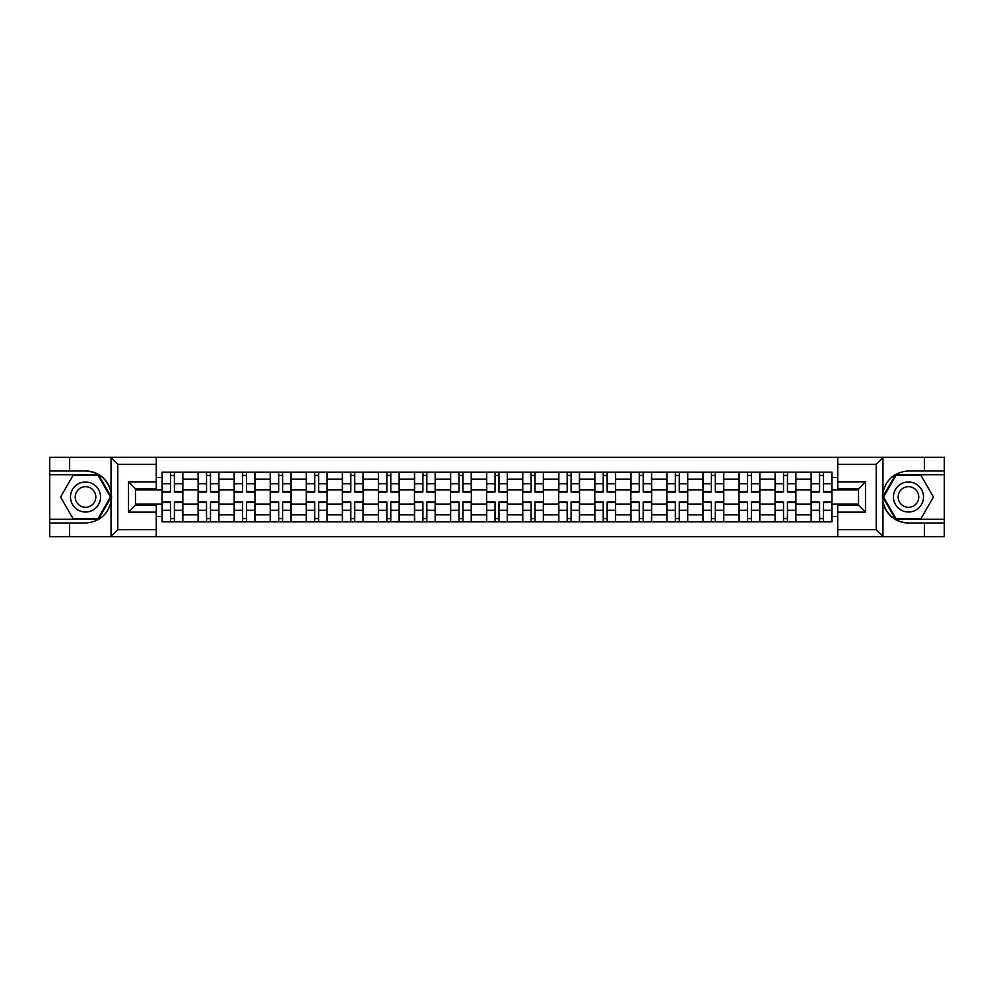 <?xml version="1.0" encoding="UTF-8"?>
<svg xmlns="http://www.w3.org/2000/svg" width="994" height="994" viewBox="0 0 994 994"><rect width="100%" height="100%" fill="white"/><g stroke="black" fill="none" stroke-linecap="round" stroke-linejoin="round"><path stroke-width="1.49" d="M156.269 536.648L837.731 536.648L837.731 505.2L858.543 505.2L858.543 488.799L837.731 488.799L837.731 457.352L156.269 457.352L156.269 488.799L135.457 488.799L135.457 505.2L156.269 505.2L156.269 536.648L110.632 536.648L117.777 529.715L156.269 529.715M110.632 536.648L49.7 536.648L49.7 523.006L69.58 523.006L69.58 536.648L118.584 536.648M118.584 457.352L49.7 457.352L49.7 519.303L98.406 519.303L111.291 497L98.406 474.697L49.7 474.697M837.731 457.352L944.3 457.352L944.3 470.994L924.42 470.994L924.42 457.352L875.416 457.352M198.104 521.85L198.104 479.195L182.846 479.195L182.846 521.85M182.846 479.195L182.846 472.15M198.104 479.195L198.104 472.15M218.916 472.15L218.916 521.85M234.174 521.85L234.174 472.15M254.973 472.15L254.973 521.85M270.231 521.85L270.231 472.15M291.031 472.15L291.031 521.85M306.289 521.85L306.289 472.15M327.101 472.15L327.101 521.85M342.346 521.85L342.346 472.15M363.158 472.15L363.158 521.85M378.416 521.85L378.416 472.15M399.215 472.15L399.215 521.85M414.473 521.85L414.473 472.15M435.285 472.15L435.285 521.85M450.531 521.85L450.531 472.15M471.342 472.15L471.342 521.85M486.6 521.85L486.6 472.15M507.4 472.15L507.4 521.85M522.658 521.85L522.658 472.15M543.469 472.15L543.469 521.85M558.715 521.85L558.715 472.15M579.527 472.15L579.527 521.85M594.785 521.85L594.785 472.15M615.584 472.15L615.584 521.85M630.842 521.85L630.842 472.15M651.654 472.15L651.654 521.85M666.899 521.85L666.899 472.15M687.711 472.15L687.711 521.85M702.969 521.85L702.969 472.15M723.769 472.15L723.769 521.85M739.027 521.85L739.027 472.15M759.826 472.15L759.826 521.85M775.084 521.85L775.084 472.15M795.896 472.15L795.896 521.85M811.154 521.85L811.154 472.15M811.154 504.169L795.896 504.169M775.084 504.169L759.826 504.169M739.027 504.169L723.769 504.169M702.969 504.169L687.711 504.169M666.899 504.169L651.654 504.169M630.842 504.169L615.584 504.169M594.785 504.169L579.527 504.169M558.715 504.169L543.469 504.169M522.658 504.169L507.4 504.169M486.6 504.169L471.342 504.169M450.531 504.169L435.285 504.169M414.473 504.169L399.215 504.169M378.416 504.169L363.158 504.169M342.346 504.169L327.101 504.169M306.289 504.169L291.031 504.169M270.231 504.169L254.973 504.169M234.174 504.169L218.916 504.169M198.104 504.169L182.846 504.169M811.154 489.831L795.896 489.831M775.084 489.831L759.826 489.831M739.027 489.831L723.769 489.831M702.969 489.831L687.711 489.831M666.899 489.831L651.654 489.831M630.842 489.831L615.584 489.831M594.785 489.831L579.527 489.831M558.715 489.831L543.469 489.831M522.658 489.831L507.4 489.831M486.6 489.831L471.342 489.831M450.531 489.831L435.285 489.831M414.473 489.831L399.215 489.831M378.416 489.831L363.158 489.831M342.346 489.831L327.101 489.831M306.289 489.831L291.031 489.831M270.231 489.831L254.973 489.831M234.174 489.831L218.916 489.831M198.104 489.831L182.846 489.831M135.457 504.169L162.047 504.169L162.047 489.831L135.457 489.831M156.269 477.58L162.047 477.58L162.047 489.831M858.543 489.831L831.953 489.831L831.953 472.15L162.047 472.15L162.047 477.58M831.953 477.58L837.731 477.58M837.731 516.42L831.953 516.42L831.953 504.169L858.543 504.169M162.047 504.169L162.047 521.85L831.953 521.85L831.953 516.42M162.047 516.42L156.269 516.42M831.953 489.831L831.953 504.169M174.41 518.383L170.483 518.383M170.483 475.617L174.41 475.617M210.48 518.383L206.541 518.383M206.541 475.617L210.48 475.617M246.537 518.383L242.611 518.383M242.611 475.617L246.537 475.617M282.594 518.383L278.668 518.383M278.668 475.617L282.594 475.617M318.664 518.383L314.725 518.383M314.725 475.617L318.664 475.617M354.721 518.383L350.795 518.383M350.795 475.617L354.721 475.617M390.779 518.383L386.852 518.383M386.852 475.617L390.779 475.617M426.836 518.383L422.91 518.383M422.91 475.617L426.836 475.617M462.906 518.383L458.979 518.383M458.979 475.617L462.906 475.617M498.963 518.383L495.037 518.383M495.037 475.617L498.963 475.617M535.02 518.383L531.094 518.383M531.094 475.617L535.02 475.617M571.09 518.383L567.164 518.383M567.164 475.617L571.09 475.617M607.148 518.383L603.221 518.383M603.221 475.617L607.148 475.617M643.205 518.383L639.279 518.383M639.279 475.617L643.205 475.617M679.275 518.383L675.336 518.383M675.336 475.617L679.275 475.617M715.332 518.383L711.406 518.383M711.406 475.617L715.332 475.617M751.389 518.383L747.463 518.383M747.463 475.617L751.389 475.617M787.459 518.383L783.52 518.383M783.52 475.617L787.459 475.617M823.517 518.383L819.59 518.383M819.59 475.617L823.517 475.617M174.41 492.03L174.41 472.386L182.734 472.386L182.734 492.03L174.41 492.03M170.483 475.38L174.41 475.38M170.483 472.386L162.159 472.386L162.159 492.03L170.483 492.03L170.483 472.386L177.764 472.386M170.483 501.97L170.483 521.614L162.159 521.614L162.159 501.97L170.483 501.97M174.41 518.619L170.483 518.619M174.41 521.614L182.734 521.614L182.734 501.97L174.41 501.97L174.41 521.614L167.129 521.614M210.48 492.03L210.48 472.386L218.792 472.386L218.792 492.03L210.48 492.03M206.541 475.38L210.48 475.38M206.541 472.386L198.216 472.386L198.216 492.03L206.541 492.03L206.541 472.386L213.822 472.386M246.537 492.03L246.537 472.386L254.862 472.386L254.862 492.03L246.537 492.03M242.611 475.38L246.537 475.38M242.611 472.386L234.286 472.386L234.286 492.03L242.611 492.03L242.611 472.386L249.892 472.386M69.58 523.006L85.534 523.006C98.953 521.999 107.464 515.016 111.042 502.032L111.042 491.968C107.464 478.984 98.953 472.001 85.534 470.994L49.7 470.994M49.7 523.006L49.7 519.303M156.269 464.285L117.777 464.285L110.632 457.352L69.58 457.352L69.58 470.994M110.632 457.352L156.269 457.352M85.534 470.994A26.006 26.006 0 0 1 111.042 502.032L111.042 536.437M135.457 488.799L128.524 481.854L156.269 481.854M156.269 512.146L128.524 512.146L135.457 505.2M883.368 457.352L876.223 464.285L837.731 464.285M924.42 470.994L908.466 470.994C895.047 472.001 886.536 478.984 882.958 491.968L882.958 502.032C886.536 515.016 895.047 521.999 908.466 523.006L944.3 523.006L944.3 474.697L895.594 474.697L882.709 497L895.594 519.303L944.3 519.303M837.731 529.715L876.223 529.715L883.368 536.648L944.3 536.648L944.3 523.006M944.3 470.994L944.3 474.697M924.42 536.648L924.42 523.006M883.368 536.648L837.731 536.648M908.466 523.006A26.006 26.006 0 0 1 882.958 491.968L882.958 457.563M858.543 505.2L865.476 512.146L837.731 512.146M837.731 481.854L865.476 481.854L858.543 488.799M70.499 497A15.022 15.022 0 0 0 85.534 512.022A15.022 15.022 0 0 0 100.556 497A15.022 15.022 0 0 0 85.534 481.978A15.022 15.022 0 0 0 70.499 497M75.246 497A10.288 10.288 0 0 0 85.534 507.288A10.288 10.288 0 0 0 95.822 497A10.288 10.288 0 0 0 85.534 486.712A10.288 10.288 0 0 0 75.246 497M98.008 475.38L110.483 497L98.008 518.619L73.047 518.619L60.572 497L73.047 475.38L98.008 475.38M893.444 497A15.022 15.022 0 0 0 908.466 512.022A15.022 15.022 0 0 0 923.501 497A15.022 15.022 0 0 0 908.466 481.978A15.022 15.022 0 0 0 893.444 497M898.178 497A10.288 10.288 0 0 0 908.466 507.288A10.288 10.288 0 0 0 918.754 497A10.288 10.288 0 0 0 908.466 486.712A10.288 10.288 0 0 0 898.178 497M920.953 475.38L933.428 497L920.953 518.619L895.992 518.619L883.517 497L895.992 475.38L920.953 475.38M206.541 501.97L206.541 521.614L198.216 521.614L198.216 501.97L206.541 501.97M210.48 518.619L206.541 518.619M210.48 521.614L218.792 521.614L218.792 501.97L210.48 501.97L210.48 521.614L203.186 521.614M242.611 501.97L242.611 521.614L234.286 521.614L234.286 501.97L242.611 501.97M246.537 518.619L242.611 518.619M246.537 521.614L254.862 521.614L254.862 501.97L246.537 501.97L246.537 521.614L239.256 521.614M282.594 492.03L282.594 472.386L290.919 472.386L290.919 492.03L282.594 492.03M278.668 475.38L282.594 475.38M278.668 472.386L270.343 472.386L270.343 492.03L278.668 492.03L278.668 472.386L285.949 472.386M318.664 492.03L318.664 472.386L326.976 472.386L326.976 492.03L318.664 492.03M314.725 475.38L318.664 475.38M314.725 472.386L306.4 472.386L306.4 492.03L314.725 492.03L314.725 472.386L322.006 472.386M354.721 492.03L354.721 472.386L363.046 472.386L363.046 492.03L354.721 492.03M350.795 475.38L354.721 475.38M350.795 472.386L342.47 472.386L342.47 492.03L350.795 492.03L350.795 472.386L358.076 472.386M278.668 501.97L278.668 521.614L270.343 521.614L270.343 501.97L278.668 501.97M282.594 518.619L278.668 518.619M282.594 521.614L290.919 521.614L290.919 501.97L282.594 501.97L282.594 521.614L275.313 521.614M314.725 502.455L306.4 501.97L314.725 501.97L314.725 521.614L306.4 521.614L311.035 521.614M306.4 502.455L306.4 521.614M318.664 518.619L314.725 518.619M318.664 521.614L326.976 521.614L326.976 501.97L318.664 501.97L318.664 521.614L311.37 521.614M350.795 501.97L350.795 521.614L342.47 521.614L342.47 501.97L350.795 501.97M354.721 518.619L350.795 518.619M354.721 521.614L363.046 521.614L363.046 501.97L354.721 501.97L354.721 521.614L347.44 521.614M390.779 492.03L390.779 472.386L399.103 472.386L399.103 492.03L390.779 492.03M386.852 475.38L390.779 475.38M386.852 472.386L378.528 472.386L378.528 492.03L386.852 492.03L386.852 472.386L394.133 472.386M386.852 502.455L378.528 501.97L386.852 501.97L386.852 521.614L378.528 521.614L383.15 521.614M378.528 502.455L378.528 521.614M390.779 518.619L386.852 518.619M390.779 521.614L399.103 521.614L399.103 501.97L390.779 501.97L390.779 521.614L383.498 521.614M426.836 492.03L426.836 472.386L435.161 472.386L435.161 492.03L426.836 492.03M422.91 475.38L426.836 475.38M422.91 472.386L414.585 472.386L414.585 492.03L422.91 492.03L422.91 472.386L430.191 472.386M422.91 501.97L422.91 521.614L414.585 521.614L414.585 501.97L422.91 501.97M426.836 518.619L422.91 518.619M426.836 521.614L435.161 521.614L435.161 501.97L426.836 501.97L426.836 521.614L419.555 521.614M462.906 492.03L462.906 472.386L471.231 472.386L471.231 492.03L462.906 492.03M458.979 475.38L462.906 475.38M458.979 472.386L450.655 472.386L450.655 492.03L458.979 492.03L458.979 472.386L466.261 472.386M458.979 501.97L458.979 521.614L450.655 521.614L450.655 501.97L458.979 501.97M462.906 518.619L458.979 518.619M462.906 521.614L471.231 521.614L471.231 501.97L462.906 501.97L462.906 521.614L455.625 521.614M498.963 492.03L498.963 472.386L507.288 472.386L507.288 492.03L498.963 492.03M495.037 475.38L498.963 475.38M495.037 472.386L486.712 472.386L486.712 492.03L495.037 492.03L495.037 472.386L502.318 472.386M495.037 501.97L495.037 521.614L486.712 521.614L486.712 501.97L495.037 501.97M498.963 518.619L495.037 518.619M498.963 521.614L507.288 521.614L507.288 501.97L498.963 501.97L498.963 521.614L491.682 521.614M535.02 492.03L535.02 472.386L543.345 472.386L543.345 492.03L535.02 492.03M531.094 475.38L535.02 475.38M531.094 472.386L522.769 472.386L522.769 492.03L531.094 492.03L531.094 472.386L538.375 472.386M571.09 492.03L571.09 472.386L579.415 472.386L579.415 492.03L571.09 492.03M567.164 475.38L571.09 475.38M567.164 472.386L558.839 472.386L558.839 492.03L567.164 492.03L567.164 472.386L571.09 472.386M607.148 491.545L615.472 492.03L607.148 492.03L607.148 472.386L615.472 472.386L610.85 472.386M615.472 491.545L615.472 472.386M603.221 475.38L607.148 475.38M603.221 472.386L594.897 472.386L594.897 492.03L603.221 492.03L603.221 472.386L610.502 472.386M643.205 492.03L643.205 472.386L651.53 472.386L651.53 492.03L643.205 492.03M639.279 475.38L643.205 475.38M639.279 472.386L630.954 472.386L630.954 492.03L639.279 492.03L639.279 472.386L646.56 472.386M679.275 492.03L679.275 472.386L687.599 472.386L687.599 492.03L679.275 492.03M675.336 475.38L679.275 475.38M675.336 472.386L667.024 472.386L667.024 492.03L675.336 492.03L675.336 472.386L682.629 472.386M715.332 492.03L715.332 472.386L723.657 472.386L723.657 492.03L715.332 492.03M711.406 475.38L715.332 475.38M711.406 472.386L703.081 472.386L703.081 492.03L711.406 492.03L711.406 472.386L718.687 472.386M531.094 501.97L531.094 521.614L522.769 521.614L522.769 501.97L531.094 501.97M535.02 518.619L531.094 518.619M535.02 521.614L543.345 521.614L543.345 501.97L535.02 501.97L535.02 521.614L527.739 521.614M567.164 501.97L567.164 521.614L558.839 521.614L558.839 501.97L567.164 501.97M571.09 518.619L567.164 518.619M571.09 521.614L579.415 521.614L579.415 501.97L571.09 501.97L571.09 521.614L563.809 521.614M603.221 501.97L603.221 521.614L594.897 521.614L594.897 501.97L603.221 501.97M607.148 518.619L603.221 518.619M607.148 521.614L615.472 521.614L615.472 501.97L607.148 501.97L607.148 521.614L599.867 521.614M639.279 501.97L639.279 521.614L630.954 521.614L630.954 501.97L639.279 501.97M643.205 518.619L639.279 518.619M643.205 521.614L651.53 521.614L651.53 501.97L643.205 501.97L643.205 521.614L635.924 521.614M675.336 501.97L675.336 521.614L667.024 521.614L667.024 501.97L675.336 501.97M679.275 518.619L675.336 518.619M679.275 521.614L687.599 521.614L687.599 501.97L679.275 501.97L679.275 521.614L671.994 521.614M711.406 502.455L703.081 501.97L711.406 501.97L711.406 521.614L703.081 521.614L707.703 521.614M703.081 502.455L703.081 521.614M715.332 518.619L711.406 518.619M715.332 521.614L723.657 521.614L723.657 501.97L715.332 501.97L715.332 521.614L708.051 521.614M751.389 492.03L751.389 472.386L759.714 472.386L759.714 492.03L751.389 492.03M747.463 475.38L751.389 475.38M747.463 472.386L739.138 472.386L739.138 492.03L747.463 492.03L747.463 472.386L754.744 472.386M747.463 501.97L747.463 521.614L739.138 521.614L739.138 501.97L747.463 501.97M751.389 518.619L747.463 518.619M751.389 521.614L759.714 521.614L759.714 501.97L751.389 501.97L751.389 521.614L744.108 521.614M787.459 492.03L787.459 472.386L795.784 472.386L795.784 492.03L787.459 492.03M783.52 475.38L787.459 475.38M783.52 472.386L775.208 472.386L775.208 492.03L783.52 492.03L783.52 472.386L790.814 472.386M783.52 501.97L783.52 521.614L775.208 521.614L775.208 501.97L783.52 501.97M787.459 518.619L783.52 518.619M787.459 521.614L795.784 521.614L795.784 501.97L787.459 501.97L787.459 521.614L780.178 521.614M823.517 492.03L823.517 472.386L831.841 472.386L831.841 492.03L823.517 492.03M819.59 475.38L823.517 475.38M819.59 472.386L811.266 472.386L811.266 492.03L819.59 492.03L819.59 472.386L826.871 472.386M819.59 501.97L819.59 521.614L811.266 521.614L811.266 501.97L819.59 501.97M823.517 518.619L819.59 518.619M823.517 521.614L831.841 521.614L831.841 501.97L823.517 501.97L823.517 521.614L816.236 521.614M775.084 479.195L759.826 479.195M739.027 479.195L723.769 479.195M702.969 479.195L687.711 479.195M666.899 479.195L651.654 479.195M630.842 479.195L615.584 479.195M594.785 479.195L579.527 479.195M558.715 479.195L543.469 479.195M522.658 479.195L507.4 479.195M486.6 479.195L471.342 479.195M450.531 479.195L435.285 479.195M414.473 479.195L399.215 479.195M378.416 479.195L363.158 479.195M342.346 479.195L327.101 479.195M306.289 479.195L291.031 479.195M270.231 479.195L254.973 479.195M234.174 479.195L218.916 479.195M811.154 479.195L795.896 479.195M775.084 514.805L759.826 514.805M739.027 514.805L723.769 514.805M702.969 514.805L687.711 514.805M666.899 514.805L651.654 514.805M630.842 514.805L615.584 514.805M594.785 514.805L579.527 514.805M558.715 514.805L543.469 514.805M522.658 514.805L507.4 514.805M486.6 514.805L471.342 514.805M450.531 514.805L435.285 514.805M414.473 514.805L399.215 514.805M378.416 514.805L363.158 514.805M342.346 514.805L327.101 514.805M306.289 514.805L291.031 514.805M270.231 514.805L254.973 514.805M234.174 514.805L218.916 514.805M198.104 514.805L182.846 514.805M811.154 514.805L795.896 514.805M174.41 491.545L182.734 491.545M174.41 483.73L182.734 483.73M162.159 491.545L170.483 491.545M162.159 483.73L170.483 483.73M170.483 502.455L162.159 502.455M170.483 510.27L162.159 510.27M182.734 502.455L174.41 502.455M182.734 510.27L174.41 510.27M210.48 491.545L218.792 491.545M210.48 483.73L218.792 483.73M198.216 491.545L206.541 491.545M198.216 483.73L206.541 483.73M246.537 491.545L254.862 491.545M246.537 483.73L254.862 483.73M234.286 491.545L242.611 491.545M234.286 483.73L242.611 483.73M111.042 491.968L111.042 457.563M117.777 464.285L117.777 529.715M128.524 512.146L128.524 481.854M882.958 502.032L882.958 536.437M876.223 529.715L876.223 464.285M865.476 481.854L865.476 512.146M206.541 502.455L198.216 502.455M206.541 510.27L198.216 510.27M218.792 502.455L210.48 502.455M218.792 510.27L210.48 510.27M242.611 502.455L234.286 502.455M242.611 510.27L234.286 510.27M254.862 502.455L246.537 502.455M254.862 510.27L246.537 510.27M282.594 491.545L290.919 491.545M282.594 483.73L290.919 483.73M270.343 491.545L278.668 491.545M270.343 483.73L278.668 483.73M318.664 491.545L326.976 491.545M318.664 483.73L326.976 483.73M306.4 491.545L314.725 491.545M306.4 483.73L314.725 483.73M354.721 491.545L363.046 491.545M354.721 483.73L363.046 483.73M342.47 491.545L350.795 491.545M342.47 483.73L350.795 483.73M278.668 502.455L270.343 502.455M278.668 510.27L270.343 510.27M290.919 502.455L282.594 502.455M290.919 510.27L282.594 510.27M314.725 510.27L306.4 510.27M326.976 502.455L318.664 502.455M326.976 510.27L318.664 510.27M350.795 502.455L342.47 502.455M350.795 510.27L342.47 510.27M363.046 502.455L354.721 502.455M363.046 510.27L354.721 510.27M390.779 491.545L399.103 491.545M390.779 483.73L399.103 483.73M378.528 491.545L386.852 491.545M378.528 483.73L386.852 483.73M386.852 510.27L378.528 510.27M399.103 502.455L390.779 502.455M399.103 510.27L390.779 510.27M426.836 491.545L435.161 491.545M426.836 483.73L435.161 483.73M414.585 491.545L422.91 491.545M414.585 483.73L422.91 483.73M422.91 502.455L414.585 502.455M422.91 510.27L414.585 510.27M435.161 502.455L426.836 502.455M435.161 510.27L426.836 510.27M462.906 491.545L471.231 491.545M462.906 483.73L471.231 483.73M450.655 491.545L458.979 491.545M450.655 483.73L458.979 483.73M458.979 502.455L450.655 502.455M458.979 510.27L450.655 510.27M471.231 502.455L462.906 502.455M471.231 510.27L462.906 510.27M498.963 491.545L507.288 491.545M498.963 483.73L507.288 483.73M486.712 491.545L495.037 491.545M486.712 483.73L495.037 483.73M495.037 502.455L486.712 502.455M495.037 510.27L486.712 510.27M507.288 502.455L498.963 502.455M507.288 510.27L498.963 510.27M535.02 491.545L543.345 491.545M535.02 483.73L543.345 483.73M522.769 491.545L531.094 491.545M522.769 483.73L531.094 483.73M571.09 491.545L579.415 491.545M571.09 483.73L579.415 483.73M558.839 491.545L567.164 491.545M558.839 483.73L567.164 483.73M607.148 483.73L615.472 483.73M594.897 491.545L603.221 491.545M594.897 483.73L603.221 483.73M643.205 491.545L651.53 491.545M643.205 483.73L651.53 483.73M630.954 491.545L639.279 491.545M630.954 483.73L639.279 483.73M679.275 491.545L687.599 491.545M679.275 483.73L687.599 483.73M667.024 491.545L675.336 491.545M667.024 483.73L675.336 483.73M715.332 491.545L723.657 491.545M715.332 483.73L723.657 483.73M703.081 491.545L711.406 491.545M703.081 483.73L711.406 483.73M531.094 502.455L522.769 502.455M531.094 510.27L522.769 510.27M543.345 502.455L535.02 502.455M543.345 510.27L535.02 510.27M567.164 502.455L558.839 502.455M567.164 510.27L558.839 510.27M579.415 502.455L571.09 502.455M579.415 510.27L571.09 510.27M603.221 502.455L594.897 502.455M603.221 510.27L594.897 510.27M615.472 502.455L607.148 502.455M615.472 510.27L607.148 510.27M639.279 502.455L630.954 502.455M639.279 510.27L630.954 510.27M651.53 502.455L643.205 502.455M651.53 510.27L643.205 510.27M675.336 502.455L667.024 502.455M675.336 510.27L667.024 510.27M687.599 502.455L679.275 502.455M687.599 510.27L679.275 510.27M711.406 510.27L703.081 510.27M723.657 502.455L715.332 502.455M723.657 510.27L715.332 510.27M751.389 491.545L759.714 491.545M751.389 483.73L759.714 483.73M739.138 491.545L747.463 491.545M739.138 483.73L747.463 483.73M747.463 502.455L739.138 502.455M747.463 510.27L739.138 510.27M759.714 502.455L751.389 502.455M759.714 510.27L751.389 510.27M787.459 491.545L795.784 491.545M787.459 483.73L795.784 483.73M775.208 491.545L783.52 491.545M775.208 483.73L783.52 483.73M783.52 502.455L775.208 502.455M783.52 510.27L775.208 510.27M795.784 502.455L787.459 502.455M795.784 510.27L787.459 510.27M823.517 491.545L831.841 491.545M823.517 483.73L831.841 483.73M811.266 491.545L819.59 491.545M811.266 483.73L819.59 483.73M819.59 502.455L811.266 502.455M819.59 510.27L811.266 510.27M831.841 502.455L823.517 502.455M831.841 510.27L823.517 510.27"/></g></svg>
